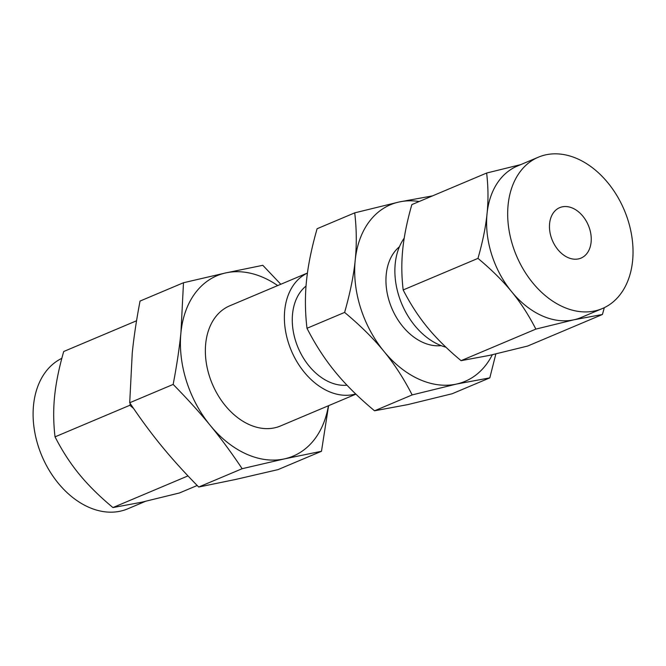 <?xml version="1.0" encoding="UTF-8"?>
<svg xmlns="http://www.w3.org/2000/svg" width="666" height="666" viewBox="0 0 666 666"><rect width="100%" height="100%" fill="white"/><g stroke="black" fill="none" stroke-linecap="round" stroke-linejoin="round"><path stroke-width="1" d="M495.845 353.954L489.818 377.863L452.189 393.739L407.825 404.603L374.533 410.797C358.674 397.552 345.571 384.582 335.223 371.878C324.783 359.182 315.368 344.655 306.984 328.288C305.07 311.979 304.911 296.17 306.502 280.844C308.025 265.526 311.555 248.152 317.099 228.729L354.72 212.854L399.084 201.989A95.862 68.29 67.1 0 0 355.203 260.298A95.862 68.29 67.1 0 0 383.916 351.332A95.862 68.29 67.1 0 0 419.047 379.245A95.862 68.29 67.1 0 0 456.518 384.057A95.862 68.29 67.1 0 0 492.307 354.762M328.579 405.686L321.478 451.282L284.44 458.882A97.91 69.755 67.1 0 0 328.405 405.76M277.689 285.581A97.91 69.755 67.1 0 0 264.052 277.83A97.91 69.755 67.1 0 0 225.774 272.91A97.91 69.755 67.1 0 0 180.952 332.467L183.491 282.734L140.043 301.065C136.422 320.046 133.824 337.362 132.251 353.022L129.712 402.755C140.318 418.614 150.941 433.025 161.588 446.004C172.178 458.966 184.549 472.644 198.709 487.029L235.747 479.428L278.03 469.613L321.478 451.282M399.442 246.745A54.87 39.094 67.1 0 0 387.97 296.695A54.87 39.094 67.1 0 0 422.793 342.374A54.87 39.094 67.1 0 0 441.167 345.637M419.18 201.515A95.862 68.29 67.1 0 0 399.084 201.989L432.492 195.896M489.818 377.863L456.518 384.057L412.154 394.921C403.771 378.554 394.355 364.027 383.916 351.332C373.576 338.628 360.473 325.657 344.613 312.412C350.15 292.99 353.679 275.616 355.203 260.298C356.793 244.98 356.635 229.162 354.72 212.854M344.613 312.412L306.984 328.288M412.154 394.921L374.533 410.797M404.212 238.153A65.218 46.462 67.1 0 0 438.669 344.588A65.218 46.462 67.1 0 0 445.937 347.211M347.003 385.214A54.87 39.094 -112.9 0 1 329.121 381.909A54.87 39.094 -112.9 0 1 294.239 335.989A54.87 39.094 -112.9 0 1 306.035 286.047M486.638 173.043L411.838 204.612C407.093 221.245 404.071 236.13 402.764 249.284C401.39 262.479 401.523 276.032 403.171 289.951C410.348 303.962 418.415 316.417 427.372 327.306C436.28 338.245 447.51 349.367 461.072 360.664L489.602 355.361L527.63 346.054L602.43 314.485L573.892 319.797L535.864 329.104C528.687 315.093 520.621 302.639 511.663 291.741C502.755 280.802 491.525 269.688 477.972 258.383C482.717 241.75 485.739 226.865 487.046 213.711C488.419 200.516 488.286 186.963 486.638 173.043L520.812 164.594M355.711 393.972A65.218 46.462 -112.9 0 1 328.171 391.217A65.218 46.462 -112.9 0 1 285.606 331.327A65.218 46.462 -112.9 0 1 307.434 273.068M604.303 307.667L602.43 314.485M461.072 360.664L535.864 329.104M403.171 289.951L477.972 258.383M355.902 394.155L280.461 425.982A65.218 46.462 -112.9 0 1 249.151 424.558A65.218 46.462 -112.9 0 1 206.418 363.678A65.218 46.462 -112.9 0 1 229.753 305.811L307.434 273.027M538.411 157.168L517.34 166.059A82.168 58.533 67.1 0 0 487.046 213.711A82.168 58.533 67.1 0 0 511.663 291.741A82.168 58.533 67.1 0 0 541.774 315.667A82.168 58.533 67.1 0 0 573.892 319.797A82.168 58.533 67.1 0 0 581.227 317.466L602.297 308.574A82.168 58.533 -112.9 0 1 562.845 306.776A82.168 58.533 -112.9 0 1 509.015 230.078A82.168 58.533 -112.9 0 1 538.411 157.168A82.168 58.533 -112.9 0 1 577.863 158.966A82.168 58.533 -112.9 0 1 631.693 235.664A82.168 58.533 -112.9 0 1 602.297 308.574M180.952 332.467A97.91 69.755 67.1 0 0 210.281 425.449A97.91 69.755 67.1 0 0 246.162 453.962A97.91 69.755 67.1 0 0 284.44 458.882L242.158 468.697C231.552 452.838 220.929 438.428 210.281 425.449C199.692 412.487 187.321 398.809 173.16 384.424C176.781 365.443 179.379 348.127 180.952 332.467M183.491 282.734L225.774 272.91L262.812 265.309L280.811 284.265M572.852 208.242A27.389 19.514 -112.9 0 1 590.8 233.808A27.389 19.514 -112.9 0 1 581.002 258.108A27.389 19.514 -112.9 0 1 567.848 257.509A27.389 19.514 -112.9 0 1 549.908 231.943A27.389 19.514 -112.9 0 1 559.706 207.642A27.389 19.514 -112.9 0 1 572.852 208.242M129.712 402.755L173.16 384.424M198.709 487.029L242.158 468.697M133.566 408.458L129.837 405.286L55.037 436.854C62.213 450.865 70.28 463.32 79.237 474.217C88.145 485.148 99.376 496.27 112.929 507.567L141.467 502.264L179.495 492.957L197.194 485.489M188.012 475.932L187.312 475.199M129.837 405.286L130.303 403.638M187.729 476.007L112.929 507.567M136.555 320.771L63.703 351.515C58.958 368.148 55.936 383.033 54.62 396.187C53.247 409.382 53.388 422.935 55.037 436.854M61.83 358.333A82.168 58.533 67.1 0 0 34.699 431.818A82.168 58.533 67.1 0 0 88.278 507.034A82.168 58.533 67.1 0 0 127.722 508.832L145.321 501.406"/></g></svg>
